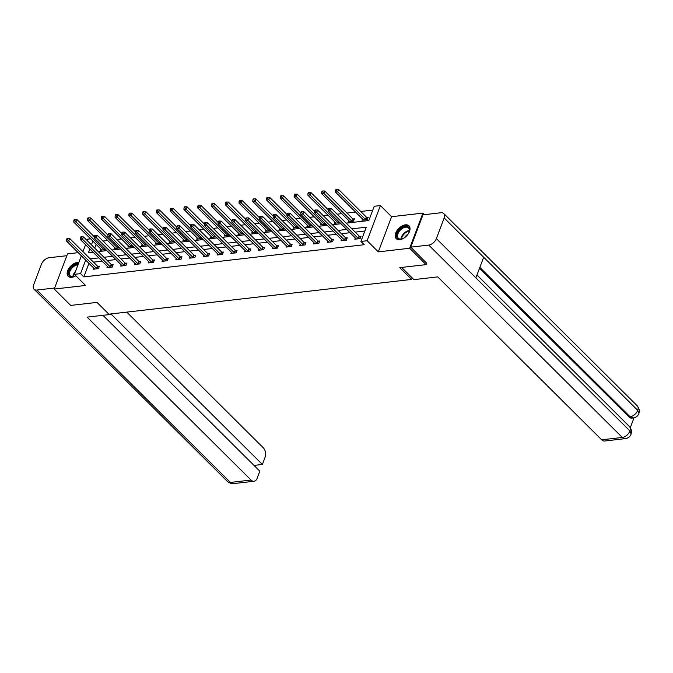 <?xml version="1.0" encoding="UTF-8"?>
<svg xmlns="http://www.w3.org/2000/svg" width="673" height="673" viewBox="0 0 673 673"><rect width="100%" height="100%" fill="white"/><g stroke="black" fill="none" stroke-linecap="round" stroke-linejoin="round"><path stroke-width="1.01" d="M405.407 224.841A9.035 5.401 -45.2 0 0 396.961 230.662A9.035 5.401 -45.2 0 0 396.237 238.663A9.035 5.401 -45.2 0 0 399.804 239.664A9.035 5.401 -45.2 0 0 408.259 233.842A9.035 5.401 -45.2 0 0 408.974 225.842A9.035 5.401 -45.2 0 0 405.407 224.841M78.85 262.504A9.035 5.401 -45.2 0 0 77.361 262.487A9.035 5.401 -45.2 0 0 68.907 268.308A9.035 5.401 -45.2 0 0 68.192 276.309A9.035 5.401 -45.2 0 0 71.759 277.318A9.035 5.401 -45.2 0 0 75.83 275.77M346.132 223.142L368.838 220.534L374.222 206.283L380.405 205.568L367.113 240.741L360.938 241.447L366.322 227.188L351.878 228.845M424.495 214.645L422.93 213.097L391.593 216.698L380.405 205.568M78.211 252.661L67.519 253.889L54.235 289.054L85.572 285.461L74.383 274.332L81.383 255.816M87.145 240.555L87.667 239.167L90.603 238.831M372.783 210.094L360.711 211.482M355.554 212.071L346.94 213.063M341.783 213.652L337.123 214.191M328.012 215.234L323.351 215.764M314.241 216.815L309.58 217.345M300.469 218.397L295.809 218.927M286.698 219.978L282.037 220.508M272.927 221.552L268.266 222.09M259.155 223.133L254.495 223.672M245.384 224.715L240.724 225.253M231.613 226.296L226.952 226.835M217.842 227.878L213.181 228.416M204.07 229.459L199.41 229.989M190.299 231.041L185.639 231.571M176.528 232.622L171.867 233.152M162.757 234.204L158.096 234.734M148.985 235.777L144.325 236.316M135.206 237.359L130.554 237.897M121.434 238.94L116.782 239.479M107.663 240.522L103.011 241.06M426.724 262.983L426.102 264.624L409.647 248.261L422.93 213.097M426.102 264.624L399.796 267.644L411.649 279.421L108.849 314.173L96.996 302.396L70.69 305.416L54.235 289.054M411.649 279.421L412.213 277.924M96.155 244.349L94.733 248.101M100.815 248.985L100.344 250.23L105.703 249.456M114.587 247.403L114.116 248.648L119.474 247.874M128.358 245.822L127.887 247.067L133.246 246.293M142.129 244.24L141.658 245.485L147.017 244.711M155.9 242.659L155.429 243.904L160.788 243.13M169.672 241.077L169.201 242.322L174.568 241.548M183.443 239.495L182.972 240.741L188.339 239.967M197.214 237.922L196.752 239.167L202.11 238.393M210.994 236.341L210.523 237.586L215.882 236.812M224.765 234.759L224.294 236.004L229.653 235.23M238.536 233.178L238.065 234.423L243.424 233.649M252.308 231.596L251.837 232.841L257.195 232.067M266.079 230.015L265.608 231.26L270.967 230.486M279.85 228.433L279.379 229.678L284.738 228.904M293.621 226.851L293.15 228.097L298.509 227.323M307.393 225.27L306.922 226.515L312.28 225.741M321.164 223.697L320.693 224.942L326.052 224.168M334.935 222.115L334.464 223.36L339.823 222.586M348.707 220.534L348.235 221.779L353.535 221.173L354.427 218.792L352.997 218.961M362.478 218.952L362.007 220.197L367.307 219.591L368.198 217.211L366.777 217.379M88.971 263.353L83.847 276.897L364.228 244.72L360.938 241.447M364.884 231.007L355.167 232.118M350.01 232.715L341.396 233.699M336.239 234.288L327.625 235.281M322.468 235.87L313.854 236.862M308.697 237.451L300.082 238.444M294.925 239.033L286.311 240.025M281.154 240.614L272.54 241.607M267.383 242.196L258.769 243.18M253.612 243.777L244.997 244.762M239.84 245.359L231.226 246.343M226.069 246.941L217.455 247.925M212.298 248.514L203.683 249.506M198.527 250.095L189.912 251.088M184.755 251.677L176.141 252.669M170.984 253.258L162.37 254.251M157.213 254.84L148.59 255.833M143.442 256.421L134.819 257.406M129.67 258.003L121.047 258.987M115.899 259.585L107.276 260.569M102.128 261.166L93.505 262.15M93.631 267.989L93.16 269.234L98.46 268.628L99.36 266.256L97.93 266.415M107.402 266.415L106.931 267.661L112.231 267.046L113.131 264.674L111.701 264.834M121.174 264.834L120.711 266.079L126.002 265.465L126.903 263.093L125.472 263.252M134.945 263.252L134.482 264.497L139.774 263.883L140.674 261.511L139.244 261.679M148.725 261.671L148.253 262.916L153.545 262.31L154.445 259.929L153.015 260.098M162.496 260.089L162.025 261.334L167.316 260.729L168.216 258.348L166.786 258.516M176.267 258.508L175.796 259.753L181.087 259.147L181.988 256.766L180.557 256.935M190.038 256.926L189.567 258.171L194.859 257.566L195.759 255.185L194.329 255.353M203.81 255.345L203.339 256.59L208.63 255.984L209.53 253.612L208.1 253.771M217.581 253.763L217.11 255.008L222.401 254.402L223.301 252.03L221.871 252.19M231.352 252.19L230.881 253.435L236.173 252.821L237.073 250.449L235.643 250.608M245.123 250.608L244.652 251.853L249.944 251.239L250.844 248.867L249.414 249.027M258.895 249.027L258.424 250.272L263.723 249.658L264.615 247.285L263.185 247.454M272.666 247.445L272.195 248.69L277.495 248.085L278.386 245.704L276.956 245.872M286.437 245.864L285.966 247.109L291.266 246.503L292.158 244.122L290.728 244.291M300.208 244.282L299.737 245.527L305.037 244.922L305.929 242.541L304.507 242.709M313.98 242.701L313.509 243.946L318.809 243.34L319.7 240.959L318.279 241.127M327.751 241.119L327.28 242.364L332.58 241.758L333.471 239.386L332.05 239.546M341.522 239.538L341.051 240.783L346.351 240.177L347.243 237.805L345.821 237.964M355.294 237.956L354.822 239.209L360.122 238.595L361.022 236.223L359.592 236.383M391.593 216.698L378.31 251.862L409.647 248.261M378.31 251.862L367.113 240.741M83.847 276.897L80.558 273.625L74.383 274.332M89.871 248.985L88.457 252.72L93.093 252.182M98.25 251.593L106.864 250.6M112.021 250.011L120.635 249.027M125.792 248.43L134.407 247.445M139.563 246.848L148.178 245.864M153.335 245.266L161.949 244.282M167.106 243.693L175.72 242.701M180.877 242.112L189.492 241.119M194.648 240.53L203.263 239.538M208.42 238.949L217.034 237.956M222.191 237.367L230.805 236.374M235.962 235.786L244.577 234.801M249.733 234.204L258.348 233.22M263.505 232.622L272.119 231.638M277.276 231.041L285.89 230.057M291.047 229.468L299.662 228.475M304.819 227.886L313.433 226.894M318.59 226.305L327.204 225.312M332.361 224.723L340.984 223.73M92.857 241.077L91.444 244.829M82.947 251.66L85.572 244.711M85.673 260.081L80.558 273.625M346.721 229.443L338.107 230.427M332.95 231.024L324.336 232.008M319.179 232.597L310.564 233.59M305.407 234.179L296.793 235.171M291.636 235.76L283.022 236.753M277.865 237.342L269.25 238.335M264.094 238.923L255.471 239.916M250.322 240.505L241.7 241.489M236.551 242.087L227.928 243.071M222.78 243.668L214.157 244.652M209.009 245.25L200.386 246.234M195.237 246.823L186.614 247.815M181.458 248.404L172.843 249.397M167.686 249.986L159.072 250.979M153.915 251.567L145.301 252.56M140.144 253.149L131.529 254.142M126.373 254.731L117.758 255.715M112.601 256.312L103.987 257.296M98.83 257.894L90.216 258.878M96.576 268.468L97.467 266.087L69.689 238.478L68.789 240.85L96.576 268.468A1.161 0.555 -159.3 0 0 96.887 268.704L97.03 268.796M67.544 239.369L67.897 238.419L67.014 238.52L66.661 239.47L67.544 239.369L68.789 240.85L66.585 241.111L94.363 268.72A1.161 0.555 -159.3 0 1 94.548 268.973L94.59 269.074M97.467 266.087A1.161 0.555 -159.3 0 0 97.778 266.323L99.04 267.088M69.689 238.478L67.897 238.419M66.661 239.47L66.585 241.111M94.186 236.677L76.873 219.465L75.973 221.846L73.769 222.098L101.547 249.708A1.161 0.555 20.7 0 1 101.732 249.961L101.774 250.062M104.214 249.784L104.063 249.691A1.161 0.555 20.7 0 1 103.76 249.456L75.973 221.846L74.72 220.357L75.082 219.406L74.198 219.507L73.845 220.458L74.72 220.357M73.769 222.098L73.845 220.458M75.082 219.406L76.873 219.465M75.797 275.745A7.815 4.677 134.8 0 1 73.895 276.578A7.815 4.677 134.8 0 1 68.654 273.339A7.815 4.677 134.8 0 1 74.207 265.212A7.815 4.677 134.8 0 1 78.295 263.976M77.984 264.783A7.243 4.332 -45.2 0 0 74.602 265.928A7.243 4.332 -45.2 0 0 70.312 275.888A7.243 4.332 -45.2 0 0 74.106 276.51M78.657 263.017A8.976 5.367 -45.2 0 0 74.072 264.439A8.976 5.367 -45.2 0 0 68.671 276.704M405.188 237.19A7.815 4.677 134.8 0 1 404.01 237.99A7.815 4.677 134.8 0 1 401.941 238.923A7.815 4.677 134.8 0 1 396.7 235.685A7.815 4.677 134.8 0 1 402.252 227.558A7.815 4.677 134.8 0 1 409.277 231.546A7.815 4.677 134.8 0 1 407.56 234.801M409.209 231.756A7.243 4.332 -45.2 0 0 408.561 227.97A7.243 4.332 -45.2 0 0 402.647 228.273A7.243 4.332 -45.2 0 0 398.357 238.234A7.243 4.332 -45.2 0 0 402.16 238.856M407.914 234.313A5.157 3.087 -45.2 0 0 407.687 234.44A5.157 3.087 -45.2 0 0 404.7 237.544M409.377 226.321A8.976 5.367 -45.2 0 0 402.126 226.784A8.976 5.367 -45.2 0 0 396.725 239.058M110.532 313.98L110.944 314.392L111.129 313.912M110.944 314.392L87.111 317.126L251.046 480.059A6.949 4.459 83.5 0 0 253.99 481.262A6.949 4.459 83.5 0 0 257.153 478.284L259.828 471.201L102.969 315.309M34.054 289.255A7.125 4.265 -45.2 0 0 36.872 290.046L230.435 482.423A6.949 4.459 83.5 0 0 233.38 483.626C232.53 484.207 230.612 483.542 227.617 481.632L34.054 289.255A7.125 4.265 -45.2 0 1 33.65 284.83L41.44 264.203A7.125 4.265 -45.2 0 1 49.079 257.734L66.837 255.698M36.872 290.046L54.631 288.01M254.007 465.413L262.377 464.454L265.053 457.371A6.949 4.459 83.5 0 0 263.252 447.738L126.793 312.112M262.377 464.454L111.07 314.072M401.655 267.425L413.92 279.623L437.753 276.881L601.687 439.814L622.306 437.45L428.743 245.073L410.774 247.134L426.64 263.193M428.743 245.073A7.125 4.265 -45.2 0 0 436.382 238.604L475.887 277.865L483.677 257.237L444.172 217.976L436.382 238.604M444.172 217.976A7.125 4.265 -45.2 0 0 443.768 213.551A7.125 4.265 -45.2 0 0 440.958 212.761L422.989 214.822L410.774 247.134M630.332 427.565L634.025 417.798M625.251 438.645C628.111 438.274 630.071 436.743 631.139 434.06L629.945 430.981A7.125 4.265 -45.2 0 1 622.306 437.45A6.949 4.459 83.5 0 0 625.251 438.645L604.64 441.017A6.949 4.459 -96.5 0 1 601.687 439.814M628.927 416.915L630.113 416.772L633.066 417.975L631.871 418.11A6.949 4.459 -96.5 0 1 628.927 416.915L479.47 268.376M479.832 267.417L630.113 416.772A7.125 4.265 -45.2 0 0 637.735 410.353L638.938 413.432C638.761 411.405 641.243 412.423 637.331 405.92L443.768 213.551M110.347 266.887L111.238 264.506L83.46 236.896L82.56 239.277L110.347 266.887A1.161 0.555 -159.3 0 0 110.658 267.122L110.801 267.215M81.315 237.788L81.669 236.837L80.785 236.938L80.432 237.889L81.315 237.788L82.56 239.277L80.356 239.529L108.134 267.139A1.161 0.555 -159.3 0 1 108.319 267.391L108.361 267.492M111.238 264.506A1.161 0.555 -159.3 0 0 111.55 264.75L112.812 265.507M83.46 236.896L81.669 236.837M80.432 237.889L80.356 239.529M124.118 265.305L125.018 262.933L97.232 235.314L96.332 237.695L124.118 265.305A1.161 0.555 -159.3 0 0 124.429 265.541L124.572 265.633M95.086 236.206L95.44 235.256L94.557 235.357L94.203 236.307L95.086 236.206L96.332 237.695L94.127 237.948L121.906 265.557A1.161 0.555 -159.3 0 1 122.091 265.81L122.133 265.911M125.018 262.933A1.161 0.555 -159.3 0 0 125.321 263.168L126.583 263.925M97.232 235.314L95.44 235.256M94.203 236.307L94.127 237.948M107.958 235.096L90.645 217.884L89.745 220.264L87.54 220.517L115.319 248.127A1.161 0.555 20.7 0 1 115.504 248.379L115.546 248.48M117.985 248.202L117.834 248.11A1.161 0.555 20.7 0 1 117.531 247.874L89.745 220.264L88.5 218.775L88.853 217.825L87.97 217.926L87.616 218.876L88.5 218.775M87.54 220.517L87.616 218.876M88.853 217.825L90.645 217.884M121.729 233.514L104.416 216.311L103.516 218.683L101.312 218.935L129.09 246.545A1.161 0.555 20.7 0 1 129.275 246.798L129.317 246.907M131.757 246.621L131.605 246.537A1.161 0.555 20.7 0 1 131.302 246.293L103.516 218.683L102.271 217.194L102.624 216.243L101.741 216.344L101.387 217.295L102.271 217.194M101.312 218.935L101.387 217.295M102.624 216.243L104.416 216.311M137.889 263.723L138.789 261.351L111.003 233.733L110.103 236.114L137.889 263.723A1.161 0.555 -159.3 0 0 138.201 263.959L138.344 264.052M108.858 234.625L109.211 233.674L108.336 233.775L107.974 234.726L108.858 234.625L110.103 236.114L107.899 236.366L135.677 263.976A1.161 0.555 -159.3 0 1 135.862 264.228L135.904 264.329M138.789 261.351A1.161 0.555 -159.3 0 0 139.092 261.587L140.354 262.352M111.003 233.733L109.211 233.674M107.974 234.726L107.899 236.366M151.661 262.142L152.561 259.77L124.774 232.151L123.874 234.532L151.661 262.142A1.161 0.555 -159.3 0 0 151.972 262.377L152.115 262.47M122.629 233.043L122.991 232.092L122.107 232.193L121.746 233.144L122.629 233.043L123.874 234.532L121.67 234.784L149.456 262.394A1.161 0.555 -159.3 0 1 149.633 262.647L149.675 262.748M152.561 259.77A1.161 0.555 -159.3 0 0 152.864 260.005L154.125 260.771M124.774 232.151L122.991 232.092M121.746 233.144L121.67 234.784M165.432 260.56L166.332 258.188L138.545 230.578L137.645 232.951L165.432 260.56A1.161 0.555 -159.3 0 0 165.743 260.796L165.886 260.888M136.4 231.462L136.762 230.511L135.879 230.612L135.517 231.562L136.4 231.462L137.645 232.951L135.441 233.203L163.228 260.813A1.161 0.555 -159.3 0 1 163.404 261.065L163.446 261.166M166.332 258.188A1.161 0.555 -159.3 0 0 166.635 258.424L167.897 259.189M138.545 230.578L136.762 230.511M135.517 231.562L135.441 233.203M135.5 231.933L118.187 214.729L117.287 217.101L115.083 217.354L142.861 244.972A1.161 0.555 20.7 0 1 143.046 245.224L143.088 245.325M145.528 245.039L145.376 244.955A1.161 0.555 20.7 0 1 145.074 244.711L117.287 217.101L116.042 215.612L116.395 214.662L115.512 214.763L115.159 215.713L116.042 215.612M115.083 217.354L115.159 215.713M116.395 214.662L118.187 214.729M149.271 230.351L131.958 213.148L131.058 215.52L128.854 215.772L156.632 243.39A1.161 0.555 20.7 0 1 156.817 243.643L156.859 243.744M159.299 243.458L159.156 243.374A1.161 0.555 20.7 0 1 158.845 243.138L131.058 215.52L129.813 214.031L130.167 213.08L129.283 213.19L128.93 214.132L129.813 214.031M128.854 215.772L128.93 214.132M130.167 213.08L131.958 213.148M163.043 228.77L145.73 211.566L144.83 213.938L142.626 214.191L170.404 241.809A1.161 0.555 20.7 0 1 170.589 242.061L170.631 242.162M173.07 241.885L172.927 241.792A1.161 0.555 20.7 0 1 172.616 241.557L144.83 213.938L143.585 212.458L143.938 211.507L143.055 211.608L142.701 212.559L143.585 212.458M142.626 214.191L142.701 212.559M143.938 211.507L145.73 211.566M179.203 258.979L180.103 256.606L152.317 228.997L151.417 231.369L179.203 258.979A1.161 0.555 -159.3 0 0 179.514 259.223L179.657 259.307M150.172 229.88L150.533 228.929L149.65 229.03L149.288 229.981L150.172 229.88L151.417 231.369L149.213 231.621L176.999 259.24A1.161 0.555 -159.3 0 1 177.176 259.484L177.226 259.593M180.103 256.606A1.161 0.555 -159.3 0 0 180.406 256.842L181.668 257.608M152.317 228.997L150.533 228.929M149.288 229.981L149.213 231.621M176.814 227.196L159.501 209.984L158.601 212.357L156.397 212.618L184.175 240.227A1.161 0.555 20.7 0 1 184.36 240.48L184.402 240.581M186.842 240.303L186.699 240.211A1.161 0.555 20.7 0 1 186.387 239.975L158.601 212.357L157.356 210.876L157.709 209.926L156.826 210.026L156.472 210.977L157.356 210.876M156.397 212.618L156.472 210.977M157.709 209.926L159.501 209.984M192.974 257.406L193.874 255.025L166.088 227.415L165.188 229.787L192.974 257.406A1.161 0.555 -159.3 0 0 193.286 257.641L193.429 257.725M163.943 228.298L164.305 227.348L163.421 227.449L163.059 228.399L163.943 228.298L165.188 229.787L162.984 230.04L190.77 257.658A1.161 0.555 -159.3 0 1 190.947 257.91L190.997 258.011M193.874 255.025A1.161 0.555 -159.3 0 0 194.186 255.26L195.439 256.026M166.088 227.415L164.305 227.348M163.059 228.399L162.984 230.04M190.585 225.615L173.272 208.403L172.372 210.784L170.168 211.036L197.946 238.646A1.161 0.555 20.7 0 1 198.131 238.898L198.173 238.999M200.613 238.722L200.47 238.629A1.161 0.555 20.7 0 1 200.159 238.393L172.372 210.784L171.127 209.295L171.48 208.344L170.606 208.445L170.244 209.396L171.127 209.295M170.168 211.036L170.244 209.396M171.48 208.344L173.272 208.403M206.746 255.824L207.646 253.443L179.859 225.834L178.959 228.206L206.746 255.824A1.161 0.555 -159.3 0 0 207.057 256.06L207.208 256.152M177.714 226.717L178.076 225.775L177.192 225.876L176.831 226.826L177.714 226.717L178.959 228.206L176.755 228.458L204.542 256.077A1.161 0.555 -159.3 0 1 204.718 256.329L204.769 256.43M207.646 253.443A1.161 0.555 -159.3 0 0 207.957 253.679L209.21 254.444M179.859 225.834L178.076 225.775M176.831 226.826L176.755 228.458M204.356 224.033L187.044 206.821L186.143 209.202L183.939 209.454L211.726 237.064A1.161 0.555 20.7 0 1 211.902 237.317L211.945 237.418M214.384 237.14L214.241 237.047A1.161 0.555 20.7 0 1 213.93 236.812L186.143 209.202L184.898 207.713L185.26 206.762L184.377 206.863L184.015 207.814L184.898 207.713M183.939 209.454L184.015 207.814M185.26 206.762L187.044 206.821M220.517 254.243L221.417 251.862L193.631 224.252L192.73 226.624L220.517 254.243A1.161 0.555 -159.3 0 0 220.828 254.478L220.98 254.571M191.485 225.144L191.847 224.193L190.964 224.294L190.602 225.245L191.485 225.144L192.73 226.624L190.526 226.885L218.313 254.495A1.161 0.555 -159.3 0 1 218.489 254.747L218.54 254.848M221.417 251.862A1.161 0.555 -159.3 0 0 221.728 252.097L222.99 252.863M193.631 224.252L191.847 224.193M190.602 225.245L190.526 226.885M218.128 222.452L200.815 205.24L199.915 207.621L197.711 207.873L225.497 235.483A1.161 0.555 20.7 0 1 225.674 235.735L225.716 235.836M228.155 235.558L228.012 235.466A1.161 0.555 20.7 0 1 227.701 235.23L199.915 207.621L198.67 206.131L199.031 205.181L198.148 205.282L197.786 206.232L198.67 206.131M197.711 207.873L197.786 206.232M199.031 205.181L200.815 205.24M234.288 252.661L235.188 250.28L207.402 222.67L206.502 225.051L234.288 252.661A1.161 0.555 -159.3 0 0 234.599 252.897L234.751 252.989M205.257 223.562L205.618 222.612L204.735 222.713L204.373 223.663L205.257 223.562L206.502 225.051L204.298 225.304L232.084 252.913A1.161 0.555 -159.3 0 1 232.261 253.166L232.311 253.267M235.188 250.28A1.161 0.555 -159.3 0 0 235.5 250.524L236.761 251.281M207.402 222.67L205.618 222.612M204.373 223.663L204.298 225.304M231.899 220.87L214.586 203.658L213.686 206.039L211.482 206.291L239.268 233.901A1.161 0.555 20.7 0 1 239.445 234.154L239.495 234.254M241.927 233.977L241.784 233.884A1.161 0.555 20.7 0 1 241.472 233.649L213.686 206.039L212.441 204.55L212.803 203.599L211.919 203.7L211.558 204.651L212.441 204.55M211.482 206.291L211.558 204.651M212.803 203.599L214.586 203.658M248.059 251.079L248.96 248.707L221.173 221.089L220.281 223.47L248.059 251.079A1.161 0.555 -159.3 0 0 248.371 251.315L248.522 251.408M219.028 221.981L219.39 221.03L218.506 221.131L218.145 222.082L219.028 221.981L220.281 223.47L218.069 223.722L245.855 251.332A1.161 0.555 -159.3 0 1 246.032 251.584L246.082 251.685M248.96 248.707A1.161 0.555 -159.3 0 0 249.271 248.943L250.533 249.7M221.173 221.089L219.39 221.03M218.145 222.082L218.069 223.722M245.67 219.289L228.357 202.085L227.457 204.457L225.253 204.71L253.04 232.32A1.161 0.555 20.7 0 1 253.216 232.572L253.267 232.681M255.698 232.395L255.555 232.311A1.161 0.555 20.7 0 1 255.244 232.067L227.457 204.457L226.212 202.968L226.574 202.018L225.691 202.119L225.329 203.069L226.212 202.968M225.253 204.71L225.329 203.069M226.574 202.018L228.357 202.085M261.831 249.498L262.731 247.126L234.944 219.507L234.053 221.888L261.831 249.498A1.161 0.555 -159.3 0 0 262.142 249.733L262.293 249.826M232.799 220.399L233.161 219.448L232.278 219.549L231.916 220.5L232.799 220.399L234.053 221.888L231.84 222.14L259.627 249.75A1.161 0.555 -159.3 0 1 259.803 250.003L259.854 250.104M262.731 247.126A1.161 0.555 -159.3 0 0 263.042 247.361L264.304 248.127M234.944 219.507L233.161 219.448M231.916 220.5L231.84 222.14M259.442 217.707L242.129 200.504L241.228 202.876L239.024 203.128L266.811 230.746A1.161 0.555 20.7 0 1 266.988 230.999L267.038 231.1M269.478 230.814L269.326 230.73A1.161 0.555 20.7 0 1 269.015 230.486L241.228 202.876L239.983 201.387L240.345 200.436L239.462 200.537L239.1 201.488L239.983 201.387M239.024 203.128L239.1 201.488M240.345 200.436L242.129 200.504M275.602 247.916L276.502 245.544L248.716 217.926L247.824 220.307L275.602 247.916A1.161 0.555 -159.3 0 0 275.913 248.152L276.065 248.244M246.57 218.818L246.932 217.867L246.049 217.968L245.687 218.918L246.57 218.818L247.824 220.307L245.611 220.559L273.398 248.169A1.161 0.555 -159.3 0 1 273.583 248.421L273.625 248.522M276.502 245.544A1.161 0.555 -159.3 0 0 276.813 245.78L278.075 246.545M248.716 217.926L246.932 217.867M245.687 218.918L245.611 220.559M273.213 216.126L255.9 198.922L255 201.294L252.796 201.547L280.582 229.165A1.161 0.555 20.7 0 1 280.759 229.417L280.809 229.518M283.249 229.232L283.097 229.148A1.161 0.555 20.7 0 1 282.786 228.913L255 201.294L253.755 199.805L254.116 198.855L253.233 198.956L252.871 199.906L253.755 199.805M252.796 201.547L252.871 199.906M254.116 198.855L255.9 198.922M289.373 246.335L290.273 243.963L262.487 216.353L261.595 218.725L289.373 246.335A1.161 0.555 -159.3 0 0 289.684 246.57L289.836 246.663M260.342 217.236L260.703 216.285L259.82 216.386L259.458 217.337L260.342 217.236L261.595 218.725L259.383 218.977L287.169 246.587A1.161 0.555 -159.3 0 1 287.354 246.84L287.396 246.941M290.273 243.963A1.161 0.555 -159.3 0 0 290.585 244.198L291.846 244.964M262.487 216.353L260.703 216.285M259.458 217.337L259.383 218.977M286.984 214.544L269.671 197.34L268.771 199.713L266.567 199.965L294.353 227.583A1.161 0.555 20.7 0 1 294.53 227.836L294.581 227.937M297.02 227.659L296.869 227.567A1.161 0.555 20.7 0 1 296.557 227.331L268.771 199.713L267.526 198.232L267.888 197.282L267.004 197.382L266.643 198.333L267.526 198.232M266.567 199.965L266.643 198.333M267.888 197.282L269.671 197.34M303.144 244.753L304.045 242.381L276.258 214.771L275.366 217.143L303.144 244.753A1.161 0.555 -159.3 0 0 303.456 244.997L303.607 245.081M274.113 215.654L274.475 214.704L273.591 214.805L273.23 215.755L274.113 215.654L275.366 217.143L273.154 217.396L300.94 245.014A1.161 0.555 -159.3 0 1 301.125 245.258L301.168 245.367M304.045 242.381A1.161 0.555 -159.3 0 0 304.356 242.617L305.618 243.382M276.258 214.771L274.475 214.704M273.23 215.755L273.154 217.396M300.755 212.971L283.442 195.759L282.551 198.131L280.338 198.392L308.125 226.002A1.161 0.555 20.7 0 1 308.301 226.254L308.352 226.355M310.791 226.078L310.64 225.985A1.161 0.555 20.7 0 1 310.329 225.749L282.551 198.131L281.297 196.651L281.659 195.7L280.776 195.801L280.414 196.752L281.297 196.651M280.338 198.392L280.414 196.752M281.659 195.7L283.442 195.759M316.916 243.18L317.816 240.799L290.029 213.19L289.138 215.562L316.916 243.18A1.161 0.555 -159.3 0 0 317.227 243.416L317.378 243.5M287.884 214.073L288.246 213.122L287.363 213.223L287.001 214.174L287.884 214.073L289.138 215.562L286.925 215.814L314.712 243.433A1.161 0.555 -159.3 0 1 314.897 243.685L314.939 243.786M317.816 240.799A1.161 0.555 -159.3 0 0 318.127 241.035L319.389 241.8M290.029 213.19L288.246 213.122M287.001 214.174L286.925 215.814M314.527 211.389L297.214 194.177L296.322 196.558L294.109 196.81L321.896 224.42A1.161 0.555 20.7 0 1 322.073 224.673L322.123 224.774M324.563 224.496L324.411 224.403A1.161 0.555 20.7 0 1 324.1 224.168L296.322 196.558L295.068 195.069L295.43 194.118L294.547 194.219L294.185 195.17L295.068 195.069M294.109 196.81L294.185 195.17M295.43 194.118L297.214 194.177M330.687 241.599L331.587 239.218L303.801 211.608L302.909 213.98L330.687 241.599A1.161 0.555 -159.3 0 0 330.998 241.834L331.15 241.927M301.655 212.491L302.017 211.549L301.134 211.65L300.772 212.601L301.655 212.491L302.909 213.98L300.696 214.233L328.483 241.851A1.161 0.555 -159.3 0 1 328.668 242.103L328.71 242.204M331.587 239.218A1.161 0.555 -159.3 0 0 331.898 239.453L333.16 240.219M303.801 211.608L302.017 211.549M300.772 212.601L300.696 214.233M328.298 209.808L310.985 192.596L310.093 194.977L307.881 195.229L335.667 222.839A1.161 0.555 20.7 0 1 335.852 223.091L335.894 223.192M338.334 222.914L338.183 222.822A1.161 0.555 20.7 0 1 337.871 222.586L310.093 194.977L308.84 193.488L309.201 192.537L308.318 192.638L307.956 193.588L308.84 193.488M307.881 195.229L307.956 193.588M309.201 192.537L310.985 192.596M344.458 240.017L345.358 237.636L317.58 210.026L316.68 212.399L344.458 240.017A1.161 0.555 -159.3 0 0 344.769 240.253L344.921 240.345M315.427 210.918L315.788 209.968L314.905 210.069L314.543 211.019L315.427 210.918L316.68 212.399L314.468 212.66L342.254 240.269A1.161 0.555 -159.3 0 1 342.439 240.522L342.481 240.623M345.358 237.636A1.161 0.555 -159.3 0 0 345.67 237.872L346.932 238.637M317.58 210.026L315.788 209.968M314.543 211.019L314.468 212.66M354.116 219.634L352.854 218.868A1.161 0.555 20.7 0 1 352.543 218.632L324.756 191.014L323.864 193.395L321.652 193.647L349.438 221.257A1.161 0.555 20.7 0 1 349.624 221.51L349.666 221.61M352.105 221.333L351.954 221.24A1.161 0.555 20.7 0 1 351.643 221.005L323.864 193.395L322.611 191.906L322.973 190.955L322.089 191.056L321.728 192.007L322.611 191.906M321.652 193.647L321.728 192.007M322.973 190.955L324.756 191.014M358.229 238.435L359.13 236.055L331.352 208.445L330.451 210.826L358.229 238.435A1.161 0.555 -159.3 0 0 358.541 238.671L358.692 238.764M329.198 209.337L329.56 208.386L328.676 208.487L328.315 209.438L329.198 209.337L330.451 210.826L328.239 211.078L356.025 238.688A1.161 0.555 -159.3 0 1 356.21 238.94L356.253 239.041M359.13 236.055A1.161 0.555 -159.3 0 0 359.441 236.299L360.703 237.056M331.352 208.445L329.56 208.386M328.315 209.438L328.239 211.078M367.887 218.052L366.625 217.286A1.161 0.555 20.7 0 1 366.314 217.051L338.527 189.433L337.636 191.813L335.423 192.066L363.21 219.676A1.161 0.555 20.7 0 1 363.395 219.928L363.437 220.029M365.876 219.751L365.725 219.659A1.161 0.555 20.7 0 1 365.414 219.423L337.636 191.813L336.382 190.324L336.744 189.374L335.861 189.475L335.499 190.425L336.382 190.324M335.423 192.066L335.499 190.425M336.744 189.374L338.527 189.433M96.887 268.704L97.778 266.323M104.576 248.337L104.063 249.691M104.29 248.043L103.76 249.456M72.894 276.721A7.243 4.332 134.8 0 1 75.485 271.412M74.779 273.272A6.999 4.189 -45.2 0 0 73.441 276.653M400.94 239.066A7.243 4.332 134.8 0 1 406.08 231.68A7.243 4.332 134.8 0 1 409.411 230.545M409.352 231.091A6.999 4.189 -45.2 0 0 406.433 232.168A6.999 4.189 -45.2 0 0 401.487 239.008M227.617 481.632A7.125 4.265 -45.2 0 0 230.435 482.423L251.046 480.059M631.148 434.051C630.921 432.016 633.461 433.244 629.516 426.598A7.125 4.265 -45.2 0 1 629.945 430.981L475.887 277.865M483.677 257.237L637.735 410.353A7.125 4.265 -45.2 0 0 637.331 405.92M110.658 267.122L111.55 264.75M124.429 265.541L125.321 263.168M118.347 246.755L117.834 248.11M118.061 246.469L117.531 247.874M132.118 245.174L131.605 246.537M131.832 244.888L131.302 246.293M138.201 263.959L139.092 261.587M151.972 262.377L152.864 260.005M165.743 260.796L166.635 258.424M145.898 243.592L145.376 244.955M145.604 243.306L145.074 244.711M159.669 242.011L159.156 243.374M159.375 241.725L158.845 243.138M173.441 240.429L172.927 241.792M173.146 240.143L172.616 241.557M179.514 259.223L180.406 256.842M187.212 238.848L186.699 240.211M186.917 238.562L186.387 239.975M193.286 257.641L194.186 255.26M200.983 237.266L200.47 238.629M200.689 236.98L200.159 238.393M207.057 256.06L207.957 253.679M214.754 235.693L214.241 237.047M214.46 235.399L213.93 236.812M220.828 254.478L221.728 252.097M228.526 234.111L228.012 235.466M228.231 233.817L227.701 235.23M234.599 252.897L235.5 250.524M242.297 232.53L241.784 233.884M242.002 232.244L241.472 233.649M248.371 251.315L249.271 248.943M256.068 230.948L255.555 232.311M255.774 230.662L255.244 232.067M262.142 249.733L263.042 247.361M269.839 229.367L269.326 230.73M269.545 229.081L269.015 230.486M275.913 248.152L276.813 245.78M283.611 227.785L283.097 229.148M283.316 227.499L282.786 228.913M289.684 246.57L290.585 244.198M297.382 226.204L296.869 227.567M297.087 225.918L296.557 227.331M303.456 244.997L304.356 242.617M311.153 224.622L310.64 225.985M310.867 224.336L310.329 225.749M317.227 243.416L318.127 241.035M324.924 223.041L324.411 224.403M324.638 222.755L324.1 224.168M330.998 241.834L331.898 239.453M338.696 221.467L338.183 222.822M338.41 221.173L337.871 222.586M344.769 240.253L345.67 237.872M352.854 218.868L351.954 221.24M352.543 218.632L351.643 221.005M358.541 238.671L359.441 236.299M366.625 217.286L365.725 219.659M366.314 217.051L365.414 219.423M253.99 481.262L233.38 483.626M629.516 426.598L476.972 274.988M633.066 417.975C635.926 417.588 637.886 416.074 638.938 413.432"/></g></svg>
